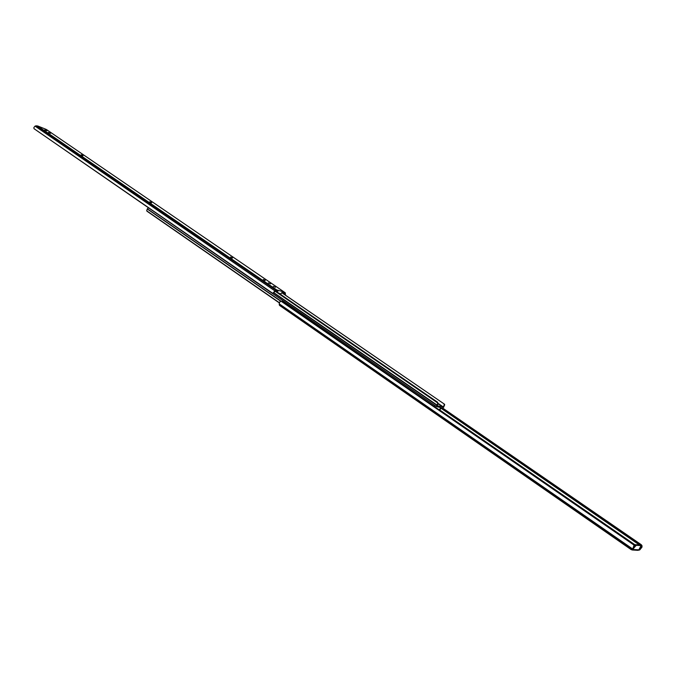 <?xml version="1.0" encoding="UTF-8"?>
<svg xmlns="http://www.w3.org/2000/svg" width="676" height="676" viewBox="0 0 676 676"><rect width="100%" height="100%" fill="white"/><g stroke="black" fill="none" stroke-linecap="round" stroke-linejoin="round"><path stroke-width="1.01" d="M281.917 292.691L284.985 294.804L284.9 293.528L282.129 292.311L282.551 291.542L282.517 292.59M285.517 295.209L285.272 292.776L282.94 291.821M270.501 283.861L268.338 282.889L270.501 283.861M50.548 133.333L48.444 132.361L50.548 133.333M46.906 130.84L44.81 129.868L46.906 130.84M275.512 287.292L273.349 286.32L275.512 287.292M277.828 291.119L276.146 290.663L272.403 293.443L34.02 128.685L272.952 293.452M282.551 291.542L276.78 289.962L274.819 290.841L272.969 293.443M276.34 290.731L276.045 291.255M46.619 129.657L45.816 129.251M37.577 125.93L35.051 126.108L33.851 127.595L34.02 128.685M46.069 129.353L37.628 125.939L45.926 129.285M265.237 280.303L263.336 279.425L265.068 280.608M232.468 257.877L230.584 256.998L232.316 258.164M83.038 155.607L81.204 154.745L82.92 155.818M151.652 202.563L149.793 201.701L151.517 202.817M278.968 293.266L280.87 293.883L282.129 292.311M277.042 290.959L276.645 291.669M632.964 548.329L634.063 545.118L281.064 301.2L282.407 301.572L633.125 543.791L634.063 545.118M631.249 549.613L279.551 305.417L279.188 303.82L279.898 301.809L281.064 301.2L147.326 208.799L148.407 207.912M639.42 548.912L640.054 548.819L639.259 550.103L640.054 548.819M634.206 545.87L635.127 546.504L632.356 549.994L637.95 550.323L638.845 549.841L641.034 545.633L640.054 544.983L635.457 544.67L633.851 546.436M632.356 549.994L631.519 549.723M631.316 549.656L632.322 549.368M633.589 546.538L633.142 548.042M633.395 547.45L633.927 545.955M639.259 550.103L638.558 550.146M442.704 408.067L641.194 544.645L641.997 545.65L642.023 547.078L639.868 549.808M641.093 545.887L640.679 548.506M635.127 546.504L636.37 545.304L640.958 545.608M633.556 544.112L282.053 301.344M640.654 545.371L441.284 407.924M442.729 408.076L641.194 544.645M640.544 545.27L441.242 408.008M441.343 407.755L440.042 409.614L439.501 409.681L440.473 408.067M440.617 408.169L439.197 409.859M434.009 406.276L434.998 405.575M279.382 302.73L146.675 210.794L147.326 208.799M439.603 410.138L440.042 409.614M146.675 210.794L279.315 302.916L146.971 211.216M438.31 403.521L443.355 406.986L444.056 405.372L443.912 406.927L442.645 408.067L436.417 406.546L436.704 405.186L273.738 292.911M443.355 406.986L436.992 405.752L438.2 403.944L437.549 402.169L275.402 291.153M275.216 291.272L437.482 402.769L437.659 404.003L436.704 405.186M444.056 405.372L444.191 403.995L281.867 292.784M444.394 405.642L444.681 404.535L444.073 403.842M281.9 292.725L444.191 403.995M437.482 402.769L437.076 402.22M275.656 290.984L437.549 402.169M277.785 291.195L278.208 290.426M273.434 292.623L274.321 292.04M283.286 293.004L283.709 292.235M274.819 290.841L35.051 126.108M275.825 290.181L36.098 125.694M276.78 289.962L37.459 125.888M285.12 292.7L46.399 129.505M640.527 548.633L639.868 548.177M635.06 544.856L439.772 410.011M632.956 549.301L632.533 549.985M279.188 303.82L632.44 548.819M279.264 304.825L632.001 549.698M441.082 408.304L639.403 544.94M635.457 544.67L636.37 545.304M638.845 549.841L633.26 549.512M641.144 547.932L642.023 547.078M640.13 544.864L640.696 544.315M147.292 209.019L280.734 301.251M436.35 406.487L272.546 293.494M437.659 404.003L438.2 403.944M436.907 404.966L273.89 292.708M443.126 407.231L438.234 403.868M277.904 291.212L278.326 290.443M46.551 129.589L285.272 292.776M631.232 549.647L279.551 305.417M640.121 545.008L641.034 545.633M633.885 546.309L634.037 545.616M632.263 549.52L633.066 548.219M272.496 293.477L436.417 406.546"/></g></svg>
